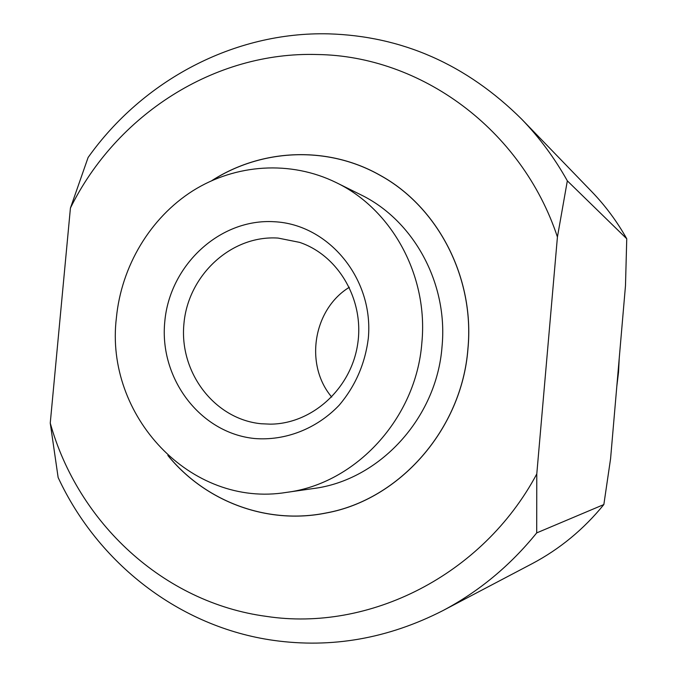 <?xml version="1.0" encoding="UTF-8"?>
<svg xmlns="http://www.w3.org/2000/svg" width="677" height="677" viewBox="0 0 677 677"><rect width="100%" height="100%" fill="white"/><g stroke="black" fill="none" stroke-linecap="round" stroke-linejoin="round"><path stroke-width="1.02" d="M50.25 423.074C77.948 522.483 163.275 602.64 266.442 616.392C368.897 632.056 482.574 575.594 536.785 473.951L557.425 236.992C521.578 128.698 420.256 55.844 317.352 54.524C214.101 51.308 116.105 115.225 70.425 208.051L50.25 423.074L58.137 477.513C97.708 562.841 179.134 627.13 273.703 640.4C331.705 648.481 388.065 638.572 442.8 610.662C478.808 591.647 510.111 565.727 536.7 532.901L536.785 473.951M70.425 208.051L88.103 157.479C142.686 80.605 233.861 31.506 328.59 33.85C402.18 36.05 466.538 64.476 521.662 119.144C539.366 137.473 554.59 158.046 567.334 180.844L626.75 238.769L625.489 285.626L610.578 458.71L603.85 504.551L536.7 532.901M442.8 610.662L531.987 563.763C559.651 549.14 583.608 529.406 603.85 504.551M626.75 238.769C616.992 221.413 605.306 205.681 591.698 191.591L521.662 119.144M211.943 180.556C261.821 148.551 327.82 145.479 380.254 175.36C438.036 207.044 474.831 277.917 467.959 348.799C461.883 429.311 399.565 499.787 326.077 513.031C266.924 525.005 205.199 501.437 167.845 455.443M557.425 236.992L567.334 180.844M336.224 182.595L360.35 194.553C413.503 220.059 448.267 283.265 442.03 346.666C436.682 418.369 379.145 480.348 313.18 488.566L286.523 492.382C355.679 483.784 416.194 418.42 421.856 342.79C428.456 275.894 391.949 209.32 336.224 182.595C290.509 160.127 235.63 163.936 192.86 190.787C150.167 217.884 121.327 266.298 116.385 317.894C104.486 415.331 190.508 508.266 286.523 492.382M168.091 455.672C205.453 501.488 267.034 524.92 326.043 512.98C399.523 499.753 461.832 429.294 467.909 348.79C474.772 277.925 437.985 207.069 380.212 175.394C327.896 145.597 262.075 148.593 212.256 180.42M261.195 423.751C214.516 419.283 179.092 372.435 183.924 323.801C188.079 275.107 231.416 234.927 278.078 238.076L299.589 242.366C338.838 255.542 364.818 300.69 357.549 344.898C350.627 389.157 311.826 423.912 270.419 424.149L261.195 423.751M331.722 397.06C304.269 364.801 313.172 309.321 349.332 287.276M254.586 438.518C200.147 433.102 159.129 378.426 164.765 321.837C169.622 265.181 219.89 218.265 274.312 221.734C328.802 224.332 374.026 279.026 368.305 338.424C365.064 363.854 355.332 386.144 339.109 405.295C316.557 428.88 285.279 440.989 254.586 438.518M617.026 383.851L619.049 360.384M619.235 358.184L618.533 372.206L616.832 386.144M330.131 512.176L326.043 512.98M383.834 177.442L380.212 175.394"/></g></svg>
